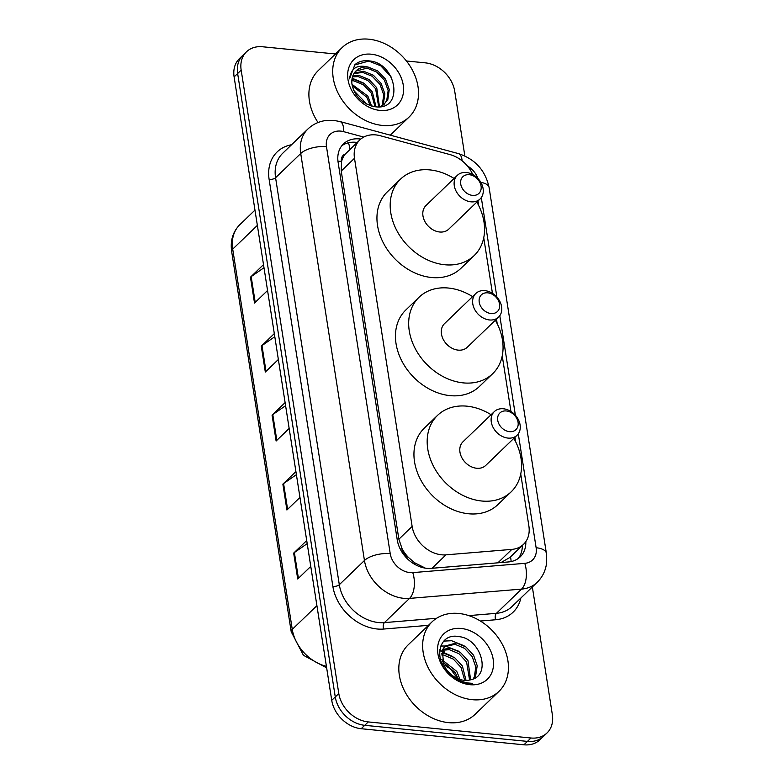 <?xml version="1.0" encoding="UTF-8"?>
<svg xmlns="http://www.w3.org/2000/svg" width="784" height="784" viewBox="0 0 784 784"><rect width="100%" height="100%" fill="white"/><g stroke="black" fill="none" stroke-linecap="round" stroke-linejoin="round"><path stroke-width="1.18" d="M472.752 174.518A28.949 22.364 46.1 0 0 450.036 154.605L380.338 135.74A28.949 22.364 46.1 0 0 375.859 134.907A28.949 22.364 46.1 0 0 359.836 139.924A28.949 22.364 46.1 0 0 354.495 158.27L412.139 526.427A28.949 22.364 46.1 0 0 445.969 554.847L511.854 549.388A28.949 22.364 46.1 0 0 523.536 544.321A28.949 22.364 46.1 0 0 528.877 525.986L520.733 473.997M408.542 557.532A28.949 22.364 -133.9 0 1 402.055 548.624L402.133 549.074A9.653 7.458 46.1 0 0 408.542 557.532L414.54 562.706L425.359 568.145M359.836 139.924L345.352 154.007A9.653 7.458 46.1 0 0 341.422 161.435A28.949 12.338 171.1 0 0 337.963 161.22M341.422 161.435L341.501 161.886A28.949 22.364 -133.9 0 1 345.352 154.007M501.045 562.559L509.894 557.463L523.536 544.321M341.501 161.886L341.226 171.039L398.88 539.196L402.055 548.624M515.705 441.853L514.98 437.256M510.943 411.473L502.24 355.867M497.203 323.723L496.488 319.127M492.45 293.343L483.738 237.738M478.701 205.594L477.985 200.998M360.787 139.082A28.949 22.364 46.1 0 0 359.484 138.915A28.949 22.364 46.1 0 0 343.451 143.933A28.949 22.364 46.1 0 0 338.11 162.268L397.253 539.931A28.949 22.364 46.1 0 0 431.073 568.361L508.493 561.942A28.949 22.364 46.1 0 0 520.174 556.875A28.949 22.364 46.1 0 0 525.819 541.626M341.814 145.755A28.949 22.364 -133.9 0 1 355.956 142.316A28.949 22.364 -133.9 0 1 357.2 142.472M439.697 649.799A38.592 29.821 -133.9 0 1 440.99 650.21A38.592 29.821 -133.9 0 0 439.697 649.799M442.107 650.602A38.592 29.821 -133.9 0 1 444.41 651.524A38.592 29.821 -133.9 0 0 442.107 650.602M406.435 60.995L425.242 62.847A28.949 22.364 -133.9 0 1 454.72 91.228L464.853 155.957M532.346 586.971L552.348 714.645A28.949 22.364 -133.9 0 1 546.997 732.991A28.949 22.364 -133.9 0 1 530.974 737.999L368.264 721.927A28.949 22.364 -133.9 0 1 338.796 693.546L241.168 70.129A28.949 22.364 -133.9 0 1 246.519 51.783A28.949 22.364 -133.9 0 1 262.542 46.766L335.483 53.978M546.997 732.991L539.941 739.782A28.949 22.364 -133.9 0 1 523.918 744.8L361.208 728.718A28.949 22.364 -133.9 0 1 331.74 700.337L234.112 76.92L237.64 73.52A28.949 22.364 -133.9 0 1 242.981 55.184A28.949 22.364 -133.9 0 0 237.64 73.52L335.268 696.937L237.64 73.52L241.168 70.129M361.208 728.718L364.736 725.318A28.949 22.364 -133.9 0 1 335.268 696.937A28.949 22.364 -133.9 0 0 364.736 725.318L527.446 741.399L364.736 725.318L368.264 721.927M543.469 736.382A28.949 22.364 -133.9 0 1 527.446 741.399A28.949 22.364 -133.9 0 0 543.469 736.382M522.301 545.507A28.949 22.364 -133.9 0 1 518.283 558.453M307.201 543.635L294.382 552.534A7.722 3.293 171.1 0 0 293.667 553.112L297.724 578.984L310.768 566.42M306.711 540.558L293.667 553.112M296.391 474.663L283.583 483.552A7.722 3.293 171.1 0 0 282.867 484.13L286.915 510.002L299.958 497.438M295.911 471.576L282.867 484.13M263.992 267.716L251.174 276.615A7.722 3.293 171.1 0 0 250.459 277.193L254.516 303.055L267.56 290.501M263.502 264.629L250.459 277.193M274.792 336.699L261.983 345.587A7.722 3.293 171.1 0 0 261.268 346.175L265.315 372.037L278.359 359.484M274.312 333.612L261.268 346.175M285.592 405.681L272.783 414.569A7.722 3.293 171.1 0 0 272.068 415.148L276.115 441.02L289.159 428.456M285.111 402.594L272.068 415.148M234.112 76.92A28.949 22.364 -133.9 0 1 239.453 58.584L246.519 51.783M382.367 125.43A48.245 37.279 -133.9 0 1 338.512 93.923A48.245 37.279 -133.9 0 1 342.147 47.559A48.245 37.279 -133.9 0 1 368.862 39.2A48.245 37.279 -133.9 0 1 412.717 70.697A48.245 37.279 -133.9 0 1 409.081 117.061A48.245 37.279 -133.9 0 1 382.367 125.43M318.03 122.529A48.245 37.279 -133.9 0 1 318.333 70.501L342.147 47.559M371.214 54.194A31.458 24.314 -133.9 0 1 403.25 85.044A31.458 24.314 -133.9 0 1 380.015 110.426A31.458 24.314 -133.9 0 1 347.988 79.586A31.458 24.314 -133.9 0 1 371.214 54.194M368.147 67.071A21.815 16.856 -133.9 0 0 356.073 70.854A21.815 16.856 -133.9 0 0 352.045 84.672C354.966 96.804 362.669 104.164 375.173 106.751C404.446 110.975 396.939 63.2 369.607 60.946C364.452 60.211 360.013 61.083 356.269 63.563L354.838 64.788L349.556 78.861C350.82 68.257 357.024 64.327 368.147 67.071L377.77 70.981L385.532 79.164L389.256 89.513L387.845 99.362L383.543 104.958M384.082 104.409L386.747 100.421L388.158 90.581L384.425 80.223L376.663 72.04L367.049 68.13L355.779 71.138M380.603 106.663L384.65 103.89M381.534 106.183L382.337 104.674L383.739 94.825L380.015 84.476L372.253 76.293L362.639 72.383L353.849 73.686M382.22 105.791L383.435 103.615L384.846 93.766L381.122 83.408L373.36 75.225L363.737 71.315L354.28 73M378.701 106.859L375.605 88.719L367.843 80.536L358.229 76.626L352.486 76.832M379.466 106.8L376.712 87.661L368.95 79.478L359.327 75.568L352.761 75.979M375.036 106.732L371.195 92.973L363.433 84.79L353.809 80.879L351.83 80.713M376.046 106.83L372.302 91.904L364.54 83.721L354.917 79.811L351.908 79.664M370.195 105.605L366.785 97.216L352.222 85.73M371.547 106.026L367.882 96.158L351.996 84.329M353.711 90.454L367.01 104.262M363.198 82.849L352.134 78.214M391.236 77.077L380.808 65.836L368.794 61.074L354.623 65.003M472.517 195.392A11.574 8.947 -133.9 0 1 460.727 184.044A11.574 8.947 -133.9 0 1 469.283 174.705A11.574 8.947 -133.9 0 1 481.072 186.053A11.574 8.947 -133.9 0 1 472.517 195.392M470.988 201.831A16.405 12.671 -133.9 0 1 456.082 191.12A16.405 12.671 -133.9 0 1 457.317 175.361A16.405 12.671 -133.9 0 1 466.402 172.509A16.405 12.671 -133.9 0 1 481.307 183.221A16.405 12.671 -133.9 0 1 480.073 198.989A16.405 12.671 -133.9 0 1 470.988 201.831M457.317 175.361L425.996 205.516A16.405 12.671 46.1 0 0 424.761 221.284A16.405 12.671 46.1 0 0 439.667 231.995A16.405 12.671 46.1 0 0 448.752 229.153L480.073 198.989M476.839 202.096A53.067 41.003 -133.9 0 1 474.183 255.564A53.067 41.003 -133.9 0 1 444.802 264.757A53.067 41.003 -133.9 0 1 396.567 230.104A53.067 41.003 -133.9 0 1 400.565 179.105A53.067 41.003 -133.9 0 1 429.946 169.912A53.067 41.003 -133.9 0 1 454.083 178.468M474.183 255.564L460.943 268.304A53.067 41.003 -133.9 0 1 431.563 277.507A53.067 41.003 -133.9 0 1 383.327 242.854A53.067 41.003 -133.9 0 1 387.325 191.855L400.565 179.105M491.019 313.522A11.574 8.947 -133.9 0 1 479.23 302.173A11.574 8.947 -133.9 0 1 487.775 292.834A11.574 8.947 -133.9 0 1 499.565 304.182A11.574 8.947 -133.9 0 1 491.019 313.522M489.49 319.96A16.405 12.671 -133.9 0 1 474.575 309.249A16.405 12.671 -133.9 0 1 475.819 293.49A16.405 12.671 -133.9 0 1 484.894 290.648A16.405 12.671 -133.9 0 1 499.81 301.35A16.405 12.671 -133.9 0 1 498.575 317.118A16.405 12.671 -133.9 0 1 489.49 319.96M475.819 293.49L444.499 323.645A16.405 12.671 46.1 0 0 443.254 339.413A16.405 12.671 46.1 0 0 458.17 350.125A16.405 12.671 46.1 0 0 467.244 347.283L498.575 317.118M495.341 320.225A53.067 41.003 -133.9 0 1 492.675 373.694A53.067 41.003 -133.9 0 1 463.295 382.886A53.067 41.003 -133.9 0 1 415.059 348.243A53.067 41.003 -133.9 0 1 419.058 297.234A53.067 41.003 -133.9 0 1 448.448 288.042A53.067 41.003 -133.9 0 1 472.585 296.597M492.675 373.694L479.445 386.434A53.067 41.003 -133.9 0 1 450.065 395.636A53.067 41.003 -133.9 0 1 401.829 360.983A53.067 41.003 -133.9 0 1 405.828 309.984L419.058 297.234M509.522 431.661A11.574 8.947 -133.9 0 1 497.732 420.302A11.574 8.947 -133.9 0 1 506.278 410.963A11.574 8.947 -133.9 0 1 518.067 422.311A11.574 8.947 -133.9 0 1 509.522 431.661M507.983 438.089A16.405 12.671 -133.9 0 1 493.077 427.378A16.405 12.671 -133.9 0 1 494.312 411.62A16.405 12.671 -133.9 0 1 503.397 408.778A16.405 12.671 -133.9 0 1 518.302 419.489A16.405 12.671 -133.9 0 1 517.068 435.247A16.405 12.671 -133.9 0 1 507.983 438.089M494.312 411.62L462.991 441.774A16.405 12.671 46.1 0 0 461.756 457.542A16.405 12.671 46.1 0 0 476.662 468.254A16.405 12.671 46.1 0 0 485.747 465.412L517.068 435.247M513.843 438.354A53.067 41.003 -133.9 0 1 511.178 491.823A53.067 41.003 -133.9 0 1 481.797 501.015A53.067 41.003 -133.9 0 1 433.562 466.372A53.067 41.003 -133.9 0 1 437.56 415.363A53.067 41.003 -133.9 0 1 466.941 406.171A53.067 41.003 -133.9 0 1 491.088 414.726M511.178 491.823L497.948 504.563A53.067 41.003 -133.9 0 1 468.558 513.765A53.067 41.003 -133.9 0 1 420.322 479.112A53.067 41.003 -133.9 0 1 424.33 428.113L437.56 415.363M472.291 699.691A48.245 37.279 -133.9 0 1 428.446 668.193A48.245 37.279 -133.9 0 1 432.082 621.83A48.245 37.279 -133.9 0 1 458.787 613.47A48.245 37.279 -133.9 0 1 502.642 644.967A48.245 37.279 -133.9 0 1 499.006 691.331A48.245 37.279 -133.9 0 1 472.291 699.691M499.006 691.331L475.182 714.273A48.245 37.279 -133.9 0 1 448.468 722.632A48.245 37.279 -133.9 0 1 404.622 691.135A48.245 37.279 -133.9 0 1 408.258 644.771L432.082 621.83M473.213 678.944L474.3 676.974L475.81 667.037L472.184 656.58L464.52 648.309L455.004 644.301L444.322 646.8M473.859 678.64L475.702 675.632L477.211 665.685L473.585 655.238L465.921 646.957L456.406 642.949L444.989 646.094L442.274 650.161L443.734 664.773A21.815 16.856 -133.9 0 0 464.187 680.326A21.815 16.856 -133.9 0 0 470.008 679.944C492.293 676.298 481.043 638.676 459.189 636.667C436.894 631.884 432.317 663.685 453.211 677.396C457.983 680.806 462.962 682.786 468.146 683.325L472.674 683.354L467.656 682.962C456.219 680.551 448.242 674.485 443.734 664.773M469.577 680.042L466.578 661.98L458.924 653.699L449.399 649.691L442.235 650.259M470.606 679.806L467.979 660.628L460.316 652.357L450.8 648.348L442.656 649.289M464.716 680.365L460.982 667.37L453.319 659.099L443.793 655.091L441.294 654.905M466.049 680.414L462.384 666.028L454.72 657.747L445.194 653.738L441.402 653.611M458.091 678.777L455.377 672.77L442.362 661.588M460.022 679.463L456.778 671.418L441.784 659.589M461.139 628.464A31.458 24.314 -133.9 0 1 493.175 659.315A31.458 24.314 -133.9 0 1 469.949 684.697A31.458 24.314 -133.9 0 1 437.913 653.846A31.458 24.314 -133.9 0 1 461.139 628.464M440.432 662.647L450.398 668.84L457.65 678.581M452.907 656.571L441.745 651.739M458.513 651.171L445.361 646.045M445.067 646.016L440.696 646.036M464.118 645.781L451.623 640.734L443.793 641.087M414.903 564.451A28.949 15.543 -94.7 0 0 414.54 562.706M349.889 149.499A28.949 11.26 -74.9 0 0 348.341 142.796M511.158 561.55A28.949 15.543 -94.7 0 0 510.511 556.865M402.133 549.074A28.949 12.338 171.1 0 0 400.163 548.927M341.226 171.039L354.495 158.27M497.909 562.814L511.854 549.388M432.023 568.282L445.969 554.847M398.88 539.196L412.139 526.427M363.747 137.092L343.725 131.673A19.296 14.916 46.1 0 0 340.736 131.114A19.296 14.916 46.1 0 0 326.487 146.686L390.226 553.68A19.296 14.916 46.1 0 0 409.875 572.594A19.296 14.916 46.1 0 0 412.776 572.624L524.79 563.343A19.296 14.916 46.1 0 0 536.129 547.742L518.293 433.817M524.79 563.343A19.296 10.368 -94.7 0 1 521.566 589.107L496.419 613.323A38.592 29.821 46.1 0 0 511.981 606.571L537.128 582.365A38.592 29.821 -133.9 0 1 521.566 589.107L409.552 598.398A38.592 29.821 -133.9 0 1 403.75 598.339A38.592 29.821 -133.9 0 1 364.452 560.501L300.723 153.507A38.592 29.821 -133.9 0 1 307.847 129.056L282.701 153.272A38.592 29.821 46.1 0 0 275.576 177.723L339.305 584.707A38.592 29.821 46.1 0 0 378.603 622.555A38.592 29.821 46.1 0 0 384.405 622.614L436.58 618.282M428.436 625.338L383.601 629.052A43.424 33.555 -133.9 0 1 332.867 586.412L269.128 179.428A4.822 2.058 171.1 0 0 275.576 177.723L300.723 153.507A19.296 8.232 -8.9 0 1 326.487 146.686M383.601 629.052A4.822 2.587 85.3 0 1 384.405 622.614L409.552 598.398A19.296 10.368 -94.7 0 0 412.776 572.624M269.128 179.428A43.424 33.555 -133.9 0 1 291.57 144.736M520.85 598.035A43.424 33.555 -133.9 0 1 495.615 619.762L480.386 621.026M338.796 693.546L331.74 700.337M530.974 737.999L523.918 744.8M390.226 553.68A19.296 8.232 -8.9 0 0 364.452 560.501L339.305 584.707A4.822 2.058 171.1 0 1 332.867 586.412M468.793 615.616L496.419 613.323A4.822 2.587 85.3 0 0 495.615 619.762M515.382 415.246L499.79 315.687M496.889 297.116L481.298 197.558M477.956 178.517A19.296 14.916 46.1 0 0 467.303 165.875M536.129 547.742A19.296 8.232 -8.9 0 1 546.37 553.249L489.118 187.621C485.443 170.442 475.212 159.103 458.424 153.605L339.942 121.54A19.296 7.507 -74.9 0 1 343.725 131.673M480.837 182.368A19.296 8.232 -8.9 0 1 489.118 187.621M462.119 160.838A19.296 7.507 -74.9 0 0 458.424 153.605M326.644 667.85L303.398 655.257L291.207 631.718A9.653 4.116 -8.9 0 1 292.265 629.385A38.592 29.821 46.1 0 0 326.409 666.331M257.358 225.4L232.711 249.126A9.653 4.116 171.1 0 0 231.652 251.458C230.153 240.659 232.877 231.731 239.845 224.675A38.592 29.821 46.1 0 0 232.711 249.126L292.265 629.385L316.912 605.66M276.821 440.343L272.783 414.569M266.011 371.361L261.983 345.587M255.212 302.379L251.174 276.615M287.62 509.326L283.583 483.552M298.42 578.308L294.382 552.534M339.942 121.54L333.817 120.413L325.154 120.618C318.471 121.657 312.698 124.47 307.847 129.056M537.128 582.365C542.371 577.2 545.507 570.909 546.517 563.51L546.37 553.249M291.207 631.718L231.652 251.458M439.481 651.994L440.02 651.475M239.845 224.675L254.967 210.112M409.081 117.061L390.285 135.162"/></g></svg>
